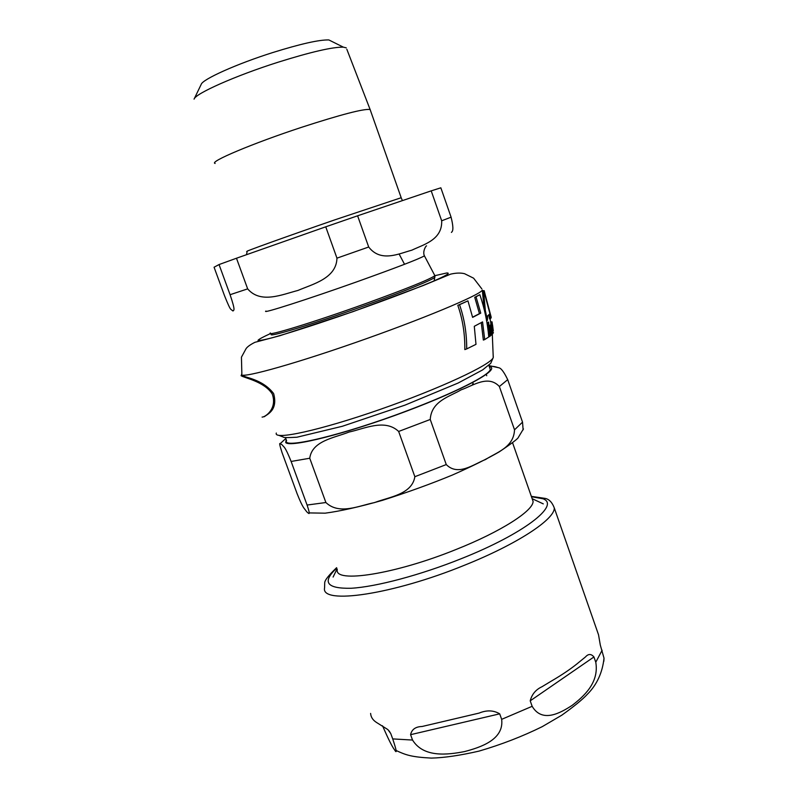 <?xml version="1.0" encoding="UTF-8"?>
<svg xmlns="http://www.w3.org/2000/svg" width="798" height="798" viewBox="0 0 798 798"><rect width="100%" height="100%" fill="white"/><g stroke="black" fill="none" stroke-linecap="round" stroke-linejoin="round"><path stroke-width="1.2" d="M484.216 291.011L483.668 291.898L485.354 310.621L487.398 320.357L487.638 315.858L489.782 313.913L490.7 318.472L491.239 317.385L484.216 291.011L482.93 291.849L482.511 290.632L484.187 290.701L490.91 317.105M492.536 324.866L493.304 330.921L492.186 323.22M262.083 417.085C264.697 417.364 277.574 409.224 272.298 394.072C264.497 381.494 243.859 377.853 241.046 375.668L241.954 375.339M241.814 374.88L242.153 375.269C243.49 377.464 262.482 378.731 273.634 393.584C278.183 410.252 267.34 414.212 264.308 416.726M484.715 339.569L488.775 336.975C487.518 322.492 484.546 308.397 479.837 294.691L476.037 296.826L480.755 313.135L472.616 317.385L467.947 300.856L459.528 304.706C464.376 318.611 466.77 333.345 466.7 348.916L475.987 344.347L474.291 326.302L482.561 321.903L484.715 339.569L483.349 340.068L481.274 322.631M472.576 317.215L479.438 313.624L474.73 297.305L479.837 294.691M466.7 348.916L464.835 349.604C465.015 334.033 462.67 319.27 457.813 305.335L467.947 300.856M484.187 309.355L482.321 290.133C479.837 295.17 421.474 319.589 354.531 342.871C287.539 366.212 236.697 379.828 241.854 373.853L241.435 357.175L246.173 348.487C247.57 346.601 250.492 344.536 254.941 342.302L279.899 335.709L352.876 311.689L423.329 285.485L450.621 274.143C456.047 272.876 460.695 272.726 464.556 273.704L473.603 278.183L481.852 288.916M490.7 318.472L489.573 318.891L488.795 314.931M490.85 322.741L490.76 324.986M489.892 325.903L490.331 325.145M489.244 326.302L490.73 325.594L490.231 326.043L491.319 335.16L491.837 334.691L491.418 326.402L493.004 333.404L492.396 328.217L491.329 324.776L490.89 326.721L490.73 325.594M491.049 324.886L490.85 322.153L491.947 321.754L491.947 325.654M486.989 322.791L488.585 322.073L487.009 322.921M482.511 290.632L484.187 290.701M487.827 322.621L489.593 336.527L488.765 336.836M489.593 336.527L490.381 335.928L488.585 322.073M492.206 325.554L493.134 330.013M492.356 325.504L492.137 324.098M492.286 323.18L491.947 321.754M490.181 325.205L491.319 324.796L490.171 325.215M491.319 335.16L490.341 335.529M490.231 326.043L489.264 326.392M492.715 333.773L491.787 334.113M487.398 320.357L486.62 320.646M485.354 310.621L484.576 310.901M483.668 291.898L482.561 292.297M459.528 304.706L457.813 305.335M480.755 313.135L479.438 313.624M476.037 296.826L474.73 297.305M370.462 110.393L370.142 109.486C363.718 108.628 340.886 114.573 301.614 127.301C252.757 143.341 208.358 162.114 215.131 163.44M346.831 49.276L370.102 109.476L401.185 197.724L334.671 219.909C286.253 236.617 241.196 252.846 247.151 251.37L246.502 254.702M214.073 267.22L219.041 264.557L230.083 294.711C236.078 312.317 233.535 309.794 232.996 311.001L230.991 309.444C230.133 309.016 227.969 304.397 224.477 295.589L214.073 267.22M236.477 258.233L325.744 226.812L336.956 258.153C336.457 278.472 312.676 284.118 297.923 290.452C282.253 294.472 260.667 304.148 247.659 288.876L236.477 258.233L219.041 264.557M357.604 215.799L431.209 190.862L441.683 220.797C442.421 239.839 423.848 244.447 411.818 250.183C399.1 253.565 380.865 262.801 368.696 247.011L357.604 215.799L325.744 226.812M451.429 232.427L451.598 232.148C453.454 230.951 453.284 225.954 451.089 217.176L440.845 187.809L431.209 190.862M194.213 98.842L201.176 84.418C202.363 79.371 236.727 63.91 272.856 52.518C300.706 43.85 319.38 39.661 328.866 39.95L332.098 41.556M346.272 47.85L343.349 47.152C332.557 46.952 310.801 51.98 278.073 62.224C235.55 75.7 195.191 93.655 194.064 99.142M337.285 569.563C333.983 583.617 395.209 574.201 456.017 549.503C500.905 531.697 533.413 510.76 533.094 501.383L531.977 498.191M297.125 493.733C303.19 508.974 304.247 508.087 306.402 511.358L307.499 512.555C308.407 512.855 311.13 517.124 307.08 505.044L291.12 461.453C284.686 445.364 283.908 447.389 281.973 444.686L280.148 443.678C279.15 442.681 279.789 445.663 282.063 452.646L297.125 493.733M488.935 365.594L498.82 367.768C501.094 368.107 504.057 372.077 507.708 379.658L522.53 422.142L523.119 429.863M430.242 419.479L446.262 464.566C458.232 476.625 473.912 464.007 485.583 459.498C496.446 452.386 513.772 447.618 514.52 429.823L499.378 386.521C488.176 374.481 473.014 385.723 461.045 389.873C450.072 396.526 431.339 400.845 430.242 419.479L398.651 431.459C384.816 418.401 364.237 428.875 349.075 432.037C334.791 437.803 312.098 440.626 309.744 458.242L291.12 461.453M309.744 458.242L325.893 502.521C339.32 515.338 359.339 505.543 374.571 502.58C388.806 497.054 412.097 494.541 414.85 476.705L398.651 431.459M486.72 375.718L486.311 374.422M489.653 367.649L490.301 369.484C489.274 375.319 454.112 393.135 407.04 410.79C343.13 435.09 281.175 449.753 286.582 440.426M593.931 656.963L595.777 662.23C599.338 682.739 583.617 696.534 572.206 705.322C560.535 712.943 542.231 723.347 532.156 706.31L530.211 700.844C531.877 694.31 535.787 689.622 541.942 686.759L550.929 681.332C562.57 674.589 572.246 667.966 579.937 661.452L585.433 656.983C588.326 653.702 591.158 653.692 593.931 656.963L530.211 700.844M499.698 713.841L501.663 719.337C504.186 739.696 480.596 747.347 464.546 751.576C448.017 754.748 423.628 758 412.546 740.055L410.581 734.679C411.738 729.422 415.568 726.689 422.102 726.489L479.109 713.093C486.69 709.951 493.563 710.2 499.698 713.841L410.581 734.679M370.611 713.412C370.871 717.232 372.985 720.345 376.975 722.759L387.898 729.601L390.771 733.611L392.716 738.908C396.716 750.908 397.254 754.439 394.342 749.502C392.177 746.778 388.237 738.868 382.521 725.791M603.837 661.293L604.016 658.16L600.305 645.083L598.53 634.789L596.395 628.684M493.274 356.117L493.254 357.524C491.099 364.666 439.339 388.835 379.688 409.564C320.008 430.381 273.265 440.506 276.317 433.045M492.117 328.586L491.189 328.926M434.88 275.679L446.73 272.986C451.04 272.736 446.102 275.689 431.898 281.824C410.99 290.602 374.222 304.317 337.793 316.876C310.123 326.302 288.357 333.235 272.487 337.694C264.048 339.888 259.22 340.776 258.003 340.347C258.911 339.18 263.111 336.916 270.602 333.534M401.224 197.884L402.431 200.607M265.934 311.04C260.806 314.312 307.679 299.33 357.145 281.714C396.796 267.52 419.219 258.901 424.416 255.849L424.247 255.45M434.571 275.081L434.89 275.689C429.783 279.4 406.651 288.726 365.494 303.659C314.073 322.192 265.175 337.115 270.372 332.985M271.928 333.843C264.018 339.02 313.245 324.168 365.923 305.175C405.115 291.12 434.92 278.881 434.93 277.086L434.89 275.689L424.416 255.849C422.302 251.629 426.032 245.445 426.551 245.864M451.089 217.176L441.683 220.797M368.696 247.011L336.956 258.153M247.659 288.876L230.083 294.711M522.53 422.142L514.52 429.823M446.262 464.566L414.85 476.705M325.893 502.521L307.08 505.044M507.708 379.658L499.378 386.521M286.203 439.389L285.734 442.581C290.103 447.897 347.549 433.354 406.062 411.339C464.655 389.384 501.772 368.656 489.294 366.601M390.771 733.611L389.175 730.948M336.606 567.697C328.447 575.488 324.477 580.615 324.716 583.069L324.567 587.976C320.726 604.964 392.746 594.59 464.486 565.233C517.254 544.156 554.849 519.279 554.301 507.967C552.246 502.511 549.263 499.329 545.353 498.431L531.338 496.366M392.716 738.908L412.546 740.055M501.663 719.337L532.156 706.31M595.777 662.23L602.111 650.25M531.468 496.725L543.089 498.79C560.495 505.124 523.927 533.802 461.254 558.69C420.496 575.049 376.117 586.849 351.21 588.256C326.532 588.774 321.714 582.061 336.756 568.116M472.197 385.075L473.154 383.499L472.586 382.322M483.997 291.489L491.059 317.913M242.153 375.269L241.046 375.668M279.021 435.399L283.42 437.105C283.39 437.693 287.898 437.733 296.936 437.224L342.362 426.272L404.995 405.125L458.142 383.03L482.68 369.883L490.73 363.319L493.254 357.524L492.286 333.933M490.062 318.711L491.009 324.207M493.433 332.576L492.935 332.766M328.866 39.95L343.349 47.152M434.75 277.335L434.132 280.876M533.094 501.383L512.555 442.71M523.448 428.885L518.401 437.284C518.231 438.521 511.827 443.399 499.189 451.887C486.86 459.01 471.249 466.72 452.356 475.049C430.591 484.027 407.249 492.466 382.322 500.376C359.16 506.949 340.098 511.209 325.125 513.174L309.155 512.915M498.81 367.768C495.438 366.97 497.144 366.821 489.054 365.923M285.864 438.451L280.168 443.678M488.815 365.235L490.301 369.484M337.045 568.914L333.095 577.064M532.466 498.83L543.278 503.877M598.53 634.789L554.301 507.967M396.087 750.489C405.873 755.048 411.409 757.033 431.369 758.1C444.027 757.811 459.907 755.487 479 751.118C501.314 744.594 522.381 736.444 542.211 726.669L561.822 715.178C574.211 706.3 582.71 699.347 587.318 694.31C596.904 684.724 602.46 672.674 604.016 658.16M399.13 254.063L404.536 264.288"/></g></svg>
